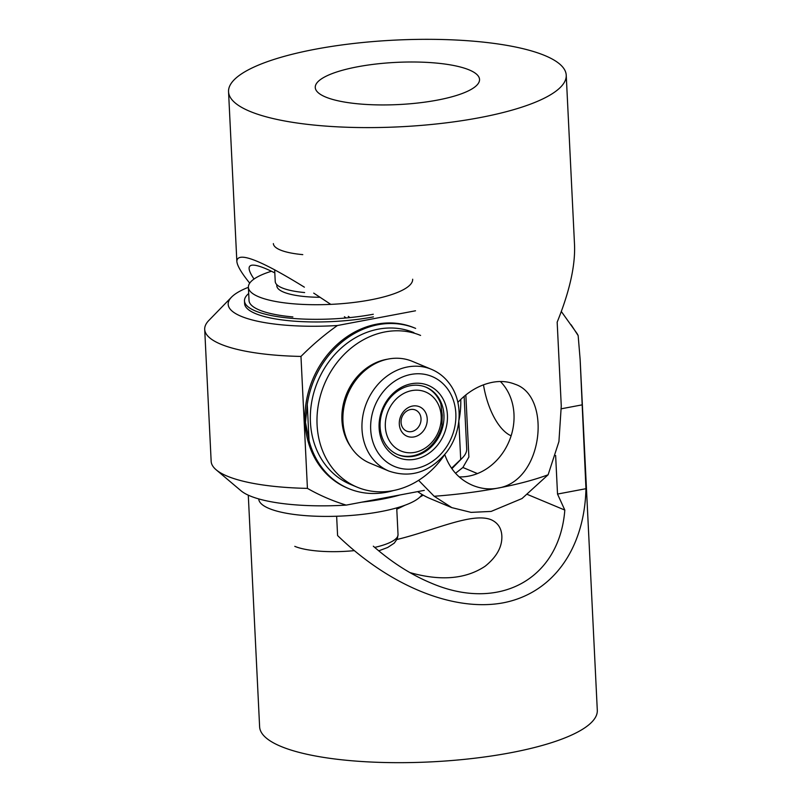 <?xml version="1.0" encoding="UTF-8"?>
<svg xmlns="http://www.w3.org/2000/svg" width="802" height="802" viewBox="0 0 802 802"><rect width="100%" height="100%" fill="white"/><g stroke="black" fill="none" stroke-linecap="round" stroke-linejoin="round"><path stroke-width="1.2" d="M320.128 297.281A53.774 13.814 177.2 0 1 305.482 296.62A53.774 13.814 177.2 0 1 276.82 285.873L276.75 284.6M304.63 292.55A55.148 14.165 177.2 0 1 275.236 281.532L274.655 269.763M412.669 279.226A82.235 21.123 177.2 0 1 292.229 303.697A82.235 21.123 177.2 0 1 248.389 287.256A82.235 21.123 177.2 0 1 271.457 271.246M248.389 287.256L249.031 300.489A82.235 21.123 -2.8 0 0 292.87 316.93M258.735 498.914L258.735 498.954A82.235 21.123 -2.8 0 0 269.071 508.478A82.235 21.123 -2.8 0 0 355.296 515.095A82.235 21.123 -2.8 0 0 422.052 494.473M443.937 414.945A36.551 31.098 -67.3 0 1 397.932 454.694A36.551 31.098 -67.3 0 1 386.253 445.31A36.551 31.098 -67.3 0 1 380.108 426.995A36.551 31.098 -67.3 0 1 426.113 387.246A36.551 31.098 -67.3 0 1 437.802 396.629A36.551 31.098 -67.3 0 1 443.937 414.945M388.91 471.075L369.852 463.115A55.148 46.907 -67.3 0 1 352.218 448.95A55.148 46.907 -67.3 0 1 354.133 382.534A55.148 46.907 -67.3 0 1 412.358 361.351L431.416 369.311A55.148 46.907 -67.3 0 0 373.191 390.494A55.148 46.907 -67.3 0 0 371.276 456.909A55.148 46.907 -67.3 0 0 388.91 471.075C410.694 478.433 429.842 472.238 446.363 452.488C461.892 432.699 463.556 402.484 449.732 383.998C444.889 377.331 438.784 372.429 431.416 369.311M460.759 399.376A82.235 69.954 -67.3 0 1 458.894 420.609M444.709 454.574A82.235 69.954 -67.3 0 1 357.191 487.185A82.235 69.954 -67.3 0 1 330.895 466.062A82.235 69.954 -67.3 0 1 333.762 367.025A82.235 69.954 -67.3 0 1 420.589 335.426M413.942 332.65A82.235 69.954 112.7 0 0 327.106 364.248A82.235 69.954 112.7 0 0 324.249 463.285A82.235 69.954 112.7 0 0 350.544 484.408L357.191 487.185M385.682 447.526A39.108 33.273 -67.3 0 1 393.04 393.411A39.108 33.273 -67.3 0 1 440.839 395.446A39.108 33.273 -67.3 0 1 433.491 449.571A39.108 33.273 -67.3 0 1 385.682 447.526M350.895 447.015A53.774 45.744 -67.3 0 1 346.675 393.672A53.774 45.744 -67.3 0 1 387.587 359.186M427.225 418.855A15.99 13.604 -67.3 0 1 414.022 436.93A15.99 13.604 -67.3 0 1 399.306 424.128A15.99 13.604 -67.3 0 1 412.509 406.053A15.99 13.604 -67.3 0 1 427.225 418.855M401.07 422.443A11.418 9.714 112.7 0 0 406.644 431.105A11.418 9.714 112.7 0 0 421.02 418.684A11.418 9.714 112.7 0 0 415.456 410.022A11.418 9.714 112.7 0 0 401.07 422.443M441.19 416.218A31.98 27.208 112.7 0 0 411.757 390.614A31.98 27.208 112.7 0 0 385.341 426.754A31.98 27.208 112.7 0 0 414.774 452.358A31.98 27.208 112.7 0 0 441.19 416.218M425.621 387.045A36.551 31.098 -67.3 0 1 440.829 403.827L442.253 415.215L441.912 425.862A36.551 31.098 -67.3 0 1 397.451 454.483M414.303 327.848A86.806 73.844 112.7 0 0 305.041 422.243A86.806 73.844 112.7 0 0 347.386 488.047L348.71 488.598A86.806 73.844 112.7 0 0 393.461 490.553M309.031 440.509L305.482 422.433L307.266 404.419L309.031 440.509A86.806 73.844 112.7 0 0 348.71 488.598M415.637 328.399A86.806 73.844 112.7 0 0 307.266 404.419M400.128 494.924A86.806 22.296 177.2 0 1 382.333 499.115A86.806 22.296 177.2 0 1 361.792 502.162M451.867 468.719L462.533 457.762A127.929 32.852 -2.8 0 1 460.709 459.466L458.844 421.17M462.533 457.762A127.929 32.852 -2.8 0 0 466.704 448.819L464.137 396.308M204.7 329.361L211.157 461.31A127.929 32.852 -2.8 0 0 216.179 469.812A127.929 32.852 -2.8 0 0 307.427 488.378L300.971 356.429A127.929 32.852 177.2 0 1 204.7 329.361A127.929 32.852 177.2 0 1 208.871 320.419L231.547 297.121A103.257 26.516 -2.8 0 0 337.401 325.522L415.506 310.785M248.69 293.542A86.806 22.296 -2.8 0 0 244.48 300.89L244.61 303.537A86.806 22.296 -2.8 0 0 373.411 316.89M248.399 287.567L247.116 287.808A103.257 26.516 -2.8 0 0 231.547 297.121M424.288 490.373L346.183 505.11A103.257 26.516 177.2 0 1 241.021 490.784L216.179 469.812M346.183 505.11C332.539 500.919 319.617 495.345 307.427 488.378M460.709 459.466L451.526 468.238M300.971 356.429C312.429 344.89 324.569 334.594 337.401 325.522M244.48 300.89A86.806 22.296 -2.8 0 0 373.291 314.244M396.98 539.495C433.862 530.623 472.278 512.037 491.205 519.756C497.841 522.774 501.38 528.117 501.841 535.796C502.333 546.723 496.759 556.879 485.11 566.252C465.661 579.164 440.569 581.26 409.842 572.558M455.566 473.26L462.884 467.486L468.879 457.04L465.842 394.895M462.884 467.486L477.451 473.581M527.626 494.533L564.819 510.072C559.405 579.595 498.654 612.477 430.473 582.793C410.734 574.483 391.687 562.282 373.321 546.202M555.636 455.466L557.52 494.062L564.819 510.072M483.476 384.83A54.827 25.143 -100.7 0 0 511.125 435.797M396.789 509.24L404.97 505.24M419.877 497.12L423.225 495.155M557.52 494.062L585.961 488.699C584.478 549.31 552.488 593.39 503.115 602.843C453.621 612.036 389.702 586.051 337.592 535.556L336.639 516.247M561.31 311.487L576.849 333.261A169.042 43.418 -2.8 0 1 578.162 335.607L580.127 359.356L585.961 488.699M571.144 324.79L578.162 335.617M248.289 495.175L259.617 726.792A169.042 43.418 -2.8 0 0 430.574 761.9A169.042 43.418 -2.8 0 0 597.3 710.281L580.137 359.356M357.502 66.807A82.235 21.123 177.2 0 1 479.536 79.448A82.235 21.123 177.2 0 1 437.28 100.13A82.235 21.123 177.2 0 1 315.256 87.478A82.235 21.123 177.2 0 1 357.502 66.807M417.662 491.616A91.378 77.734 112.7 0 0 430.453 498.714L451.767 507.616L471.065 512.378L491.125 511.425L522.012 498.543L548.127 474.764L558.924 441.581L561.27 405.942L557.169 322.153C569.61 291.417 575.395 265.592 574.523 244.7L566.232 75.208A169.042 43.418 177.2 0 1 479.385 117.714A169.042 43.418 177.2 0 1 228.55 91.719A169.042 43.418 177.2 0 1 395.276 40.1A169.042 43.418 177.2 0 1 566.232 75.208M500.388 381.521A54.827 46.636 -67.3 0 1 510.784 436.829A54.827 46.636 -67.3 0 1 468.699 476.137A54.827 46.636 -67.3 0 1 459.235 476.879M254.023 279.036C248.359 270.695 247.587 266.094 251.698 265.231C255.607 264.56 263.307 267.116 274.805 272.901M344.399 316.74L346.123 317.953M434.193 496.258L451.777 507.596M418.604 480.338L434.173 496.268A169.042 43.418 177.2 0 0 497.511 488.177C489.34 489.701 481.09 488.769 472.749 485.4C459.245 479.616 449.912 469.32 444.759 454.503M249.713 283.146C241.402 272.88 237.111 265.572 236.841 261.211C237.703 251.216 260.209 259.868 304.369 287.166M313.712 293.111L330.795 304.379M348.289 316.379L350.003 317.582M457.852 402.393C467.967 391.627 479.456 384.93 492.328 382.333C500.458 380.79 508.017 381.421 515.014 384.238C552.027 396.078 543.475 481.491 497.511 488.177A169.042 43.418 177.2 0 0 548.137 474.774M302.775 254.625A55.148 14.165 177.2 0 1 273.372 243.597M294.795 546.352A55.148 14.165 -2.8 0 0 354.253 550.633M374.704 547.405A55.148 14.165 -2.8 0 0 398.033 534.583L397.371 538.603L394.263 543.134L387.667 547.485L378.745 550.834M378.885 453.952A48.752 41.473 112.7 0 0 438.473 456.488A48.752 41.473 112.7 0 0 447.646 389.03A48.752 41.473 112.7 0 0 388.058 386.484A48.752 41.473 112.7 0 0 378.885 453.952M561.38 408.769L581.861 404.91M398.033 534.583L396.719 507.887M236.841 261.211L228.55 91.719"/></g></svg>
